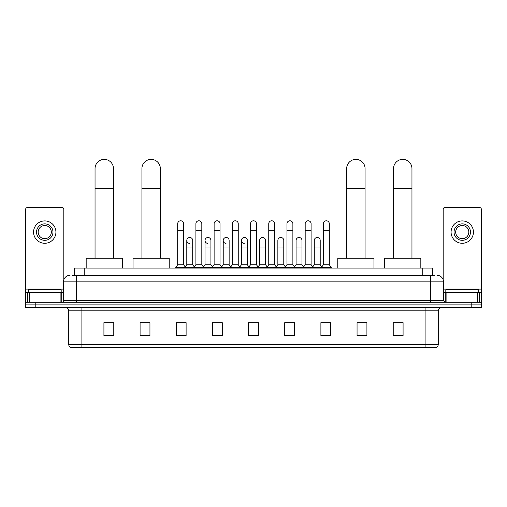 <?xml version="1.0" encoding="UTF-8"?>
<svg xmlns="http://www.w3.org/2000/svg" width="507" height="507" viewBox="0 0 507 507"><rect width="100%" height="100%" fill="white"/><g stroke="black" fill="none" stroke-linecap="round" stroke-linejoin="round"><path stroke-width="0.76" d="M74.339 275.295L74.339 268.064L432.661 268.064L432.661 275.295M72.514 275.295L434.638 275.295M72.362 275.295L76.633 275.295L76.633 281.873L63.483 281.873L63.483 300.607A1.641 1.641 0 0 1 61.841 302.254M70.061 275.295A6.572 6.572 0 0 0 63.483 281.873M436.939 275.295A6.572 6.572 0 0 1 443.517 281.873L443.517 300.607L445.159 302.254M35.211 302.254L25.35 302.254L25.35 304.884L35.211 304.884L25.35 304.884L25.35 307.515L35.211 307.515L35.211 304.884L471.789 304.884L35.211 304.884L35.211 302.254L471.789 302.254L471.789 304.884L481.65 304.884L471.789 304.884L471.789 307.515L35.211 307.515M471.789 307.515L481.65 307.515L481.65 302.254L471.789 302.254M438.257 344.462C438.162 346.04 437.376 347.092 435.887 347.618L425.107 347.618L425.107 344.462L438.257 344.462L438.257 310.797A3.289 3.289 0 0 1 441.54 307.515M425.107 347.618L71.113 347.618A3.289 3.289 0 0 1 68.743 344.462L68.743 310.797C68.553 308.801 67.456 307.711 65.46 307.515M403.078 335.818L403.078 322.667L393.217 322.667L393.217 335.818L403.078 335.818M366.916 335.818L366.916 322.667L357.055 322.667L357.055 335.818L366.916 335.818M330.754 335.818L330.754 322.667L320.893 322.667L320.893 335.818L330.754 335.818M294.592 335.818L294.592 322.667L284.731 322.667L284.731 335.818L294.592 335.818M113.783 335.818L113.783 322.667L103.922 322.667L103.922 335.818L113.783 335.818M149.945 335.818L149.945 322.667L140.084 322.667L140.084 335.818L149.945 335.818M186.107 335.818L186.107 322.667L176.246 322.667L176.246 335.818L186.107 335.818M222.269 335.818L222.269 322.667L212.408 322.667L212.408 335.818L222.269 335.818M258.431 335.818L258.431 322.667L248.569 322.667L248.569 335.818L258.431 335.818M323.06 322.737L329.639 322.737M213.789 322.737L220.361 322.737M177.361 322.737L183.94 322.737M286.639 322.737L293.211 322.737M250.211 322.737L256.789 322.737M149.945 322.737L140.084 322.737M113.783 322.737L103.922 322.737M366.916 322.737L357.055 322.737M403.078 322.737L393.217 322.737M61.182 292.393L61.182 289.763L28.31 289.763L28.31 292.393M60.118 302.254L60.118 292.393L29.374 292.393L29.374 302.254M63.812 279.82L63.812 209.22A1.641 1.641 0 0 0 62.171 207.572L27.321 207.572A1.641 1.641 0 0 0 25.68 209.22L25.68 292.393L29.374 292.393M60.118 292.393L63.483 292.393M25.68 302.254L25.68 292.393M44.749 223.879A8.22 8.22 0 0 0 36.529 232.098A8.22 8.22 0 0 0 44.749 240.318A8.22 8.22 0 0 0 52.962 232.098A8.22 8.22 0 0 0 44.749 223.879M44.749 225.526A6.572 6.572 0 0 0 38.171 232.098A6.572 6.572 0 0 0 44.749 238.677A6.572 6.572 0 0 0 51.321 232.098A6.572 6.572 0 0 0 44.749 225.526M44.749 243.278A11.179 11.179 0 0 0 55.922 232.098A11.179 11.179 0 0 0 44.749 220.919A11.179 11.179 0 0 0 33.57 232.098A11.179 11.179 0 0 0 44.749 243.278M95.043 258.202L95.043 168.584A9.202 9.202 0 0 1 104.252 159.382A9.202 9.202 0 0 1 113.454 168.584A9.202 9.202 0 0 0 104.252 159.382M113.454 258.202L113.454 168.584M122.333 268.064L122.333 258.202L86.171 258.202L86.171 268.064M141.922 258.202L141.922 168.584A9.202 9.202 0 0 1 151.13 159.382A9.202 9.202 0 0 1 160.332 168.584A9.202 9.202 0 0 0 151.13 159.382M160.332 258.202L160.332 168.584M169.211 268.064L169.211 258.202L133.049 258.202L133.049 268.064M346.668 258.202L346.668 168.584A9.202 9.202 0 0 1 355.87 159.382A9.202 9.202 0 0 1 365.078 168.584A9.202 9.202 0 0 0 355.87 159.382M365.078 258.202L365.078 168.584M373.951 268.064L373.951 258.202L337.789 258.202L337.789 268.064M393.546 258.202L393.546 168.584A9.202 9.202 0 0 1 402.748 159.382A9.202 9.202 0 0 1 411.957 168.584A9.202 9.202 0 0 0 402.748 159.382M411.957 258.202L411.957 168.584M420.829 268.064L420.829 258.202L384.667 258.202L384.667 268.064M177.691 230.324L183.61 230.324L183.61 264.774L177.691 264.774L177.691 223.745A2.96 2.96 0 0 1 180.834 220.798A2.96 2.96 0 0 1 183.61 223.745A2.96 2.96 0 0 0 180.834 220.798M177.691 264.774L175.72 267.404L175.72 268.064M183.61 264.774L185.581 267.404L175.72 267.404M195.905 264.774L195.905 230.324L201.824 230.324L201.824 264.774L195.905 264.774L193.934 267.404L185.581 267.404L185.581 268.064M195.905 230.324L195.905 223.745A2.96 2.96 0 0 1 199.048 220.798A2.96 2.96 0 0 1 201.824 223.745A2.96 2.96 0 0 0 199.048 220.798M201.824 264.774L203.795 267.404L193.934 267.404L193.934 268.064M214.119 264.774L214.119 230.324L220.032 230.324L220.032 264.774L214.119 264.774L212.141 267.404L203.795 267.404L203.795 268.064M214.119 230.324L214.119 223.745A2.96 2.96 0 0 1 217.262 220.798A2.96 2.96 0 0 1 220.032 223.745A2.96 2.96 0 0 0 217.262 220.798M220.032 264.774L222.009 267.404L212.141 267.404L212.141 268.064M232.326 264.774L232.326 230.324L238.246 230.324L238.246 264.774L232.326 264.774L230.355 267.404L222.009 267.404L222.009 268.064M232.326 230.324L232.326 223.745A2.96 2.96 0 0 1 235.476 220.798A2.96 2.96 0 0 1 238.246 223.745A2.96 2.96 0 0 0 235.476 220.798M238.246 264.774L240.217 267.404L230.355 267.404L230.355 268.064M250.54 264.774L250.54 230.324L256.46 230.324L256.46 264.774L250.54 264.774L248.569 267.404L240.217 267.404L240.217 268.064M250.54 230.324L250.54 223.745A2.96 2.96 0 0 1 253.684 220.798A2.96 2.96 0 0 1 256.46 223.745A2.96 2.96 0 0 0 253.684 220.798M256.46 264.774L258.431 267.404L248.569 267.404L248.569 268.064M268.754 264.774L268.754 230.324L274.674 230.324L274.674 264.774L268.754 264.774L266.783 267.404L258.431 267.404L258.431 268.064M268.754 230.324L268.754 223.745A2.96 2.96 0 0 1 271.898 220.798A2.96 2.96 0 0 1 274.674 223.745A2.96 2.96 0 0 0 271.898 220.798M274.674 264.774L276.645 267.404L266.783 267.404L266.783 268.064M286.968 264.774L286.968 230.324L292.881 230.324L292.881 264.774L286.968 264.774L284.991 267.404L276.645 267.404L276.645 268.064M286.968 230.324L286.968 223.745A2.96 2.96 0 0 1 290.112 220.798A2.96 2.96 0 0 1 292.881 223.745A2.96 2.96 0 0 0 290.112 220.798M292.881 264.774L294.859 267.404L284.991 267.404L284.991 268.064M305.176 264.774L305.176 230.324L311.095 230.324L311.095 264.774L305.176 264.774L303.205 267.404L294.859 267.404L294.859 268.064M305.176 230.324L305.176 223.745A2.96 2.96 0 0 1 308.326 220.798A2.96 2.96 0 0 1 311.095 223.745A2.96 2.96 0 0 0 308.326 220.798M311.095 264.774L313.066 267.404L303.205 267.404L303.205 268.064M323.39 264.774L323.39 230.324L329.309 230.324L329.309 264.774L323.39 264.774L321.419 267.404L313.066 267.404L313.066 268.064M323.39 230.324L323.39 223.745A2.96 2.96 0 0 1 326.533 220.798A2.96 2.96 0 0 1 329.309 223.745A2.96 2.96 0 0 0 326.533 220.798M329.309 264.774L331.28 267.404L321.419 267.404L321.419 268.064M331.28 267.404L331.28 268.064M189.567 243.404A2.96 2.96 0 0 1 186.798 240.451A2.96 2.96 0 0 1 189.941 237.498A2.96 2.96 0 0 1 192.717 240.451L192.717 247.023L186.798 247.023L186.798 240.451M192.717 247.023L192.717 264.774L186.798 264.774L186.798 247.023M186.798 264.774L185.201 266.904M192.717 264.774L194.308 266.904M207.781 243.404A2.96 2.96 0 0 1 205.012 240.451A2.96 2.96 0 0 1 208.155 237.498A2.96 2.96 0 0 1 210.925 240.451L210.925 247.023L205.012 247.023L205.012 240.451M210.925 247.023L210.925 264.774L205.012 264.774L205.012 247.023M205.012 264.774L203.415 266.904M210.925 264.774L212.522 266.904M225.995 243.404A2.96 2.96 0 0 1 223.219 240.451A2.96 2.96 0 0 1 226.369 237.498A2.96 2.96 0 0 1 229.139 240.451L229.139 247.023L223.219 247.023L223.219 240.451M229.139 247.023L229.139 264.774L223.219 264.774L223.219 247.023M223.219 264.774L221.629 266.904M229.139 264.774L230.736 266.904M244.209 243.404A2.96 2.96 0 0 1 241.433 240.451A2.96 2.96 0 0 1 244.577 237.498A2.96 2.96 0 0 1 247.353 240.451L247.353 247.023L241.433 247.023L241.433 240.451M247.353 247.023L247.353 264.774L241.433 264.774L241.433 247.023M241.433 264.774L239.843 266.904M247.353 264.774L248.95 266.904M259.647 240.451A2.96 2.96 0 0 1 262.791 237.498A2.96 2.96 0 0 1 265.567 240.451L265.567 247.023L259.647 247.023L259.647 240.451M265.567 247.023L265.567 264.774L259.647 264.774L259.647 247.023M259.647 264.774L258.05 266.904M265.567 264.774L267.157 266.904M277.861 240.451A2.96 2.96 0 0 1 281.005 237.498A2.96 2.96 0 0 1 283.781 240.451L283.781 247.023L277.861 247.023L277.861 240.451M283.781 247.023L283.781 264.774L277.861 264.774L277.861 247.023M277.861 264.774L276.264 266.904M283.781 264.774L285.371 266.904M296.075 240.451A2.96 2.96 0 0 1 299.219 237.498A2.96 2.96 0 0 1 301.988 240.451L301.988 247.023L296.075 247.023L296.075 240.451M301.988 247.023L301.988 264.774L296.075 264.774L296.075 247.023M296.075 264.774L294.478 266.904M301.988 264.774L303.585 266.904M314.283 240.451A2.96 2.96 0 0 1 317.433 237.498A2.96 2.96 0 0 1 320.202 240.451L320.202 247.023L314.283 247.023L314.283 240.451M320.202 247.023L320.202 264.774L314.283 264.774L314.283 247.023M314.283 264.774L312.692 266.904M320.202 264.774L321.799 266.904M477.626 302.254L477.626 292.393L446.882 292.393L446.882 302.254M477.626 292.393L481.32 292.393L481.32 209.22A1.641 1.641 0 0 0 479.679 207.572L444.829 207.572A1.641 1.641 0 0 0 443.188 209.22L443.188 279.82M443.517 292.393L446.882 292.393M481.32 292.393L481.32 302.254M462.251 223.879A8.22 8.22 0 0 0 454.038 232.098A8.22 8.22 0 0 0 462.251 240.318A8.22 8.22 0 0 0 470.471 232.098A8.22 8.22 0 0 0 462.251 223.879M462.251 225.526A6.572 6.572 0 0 0 455.679 232.098A6.572 6.572 0 0 0 462.251 238.677A6.572 6.572 0 0 0 468.829 232.098A6.572 6.572 0 0 0 462.251 225.526M462.251 243.278A11.179 11.179 0 0 0 473.43 232.098A11.179 11.179 0 0 0 462.251 220.919A11.179 11.179 0 0 0 451.078 232.098A11.179 11.179 0 0 0 462.251 243.278M478.69 292.393L478.69 289.763L445.818 289.763L445.818 292.393M84.2 275.295L84.2 268.064M422.8 275.295L422.8 268.064M76.633 302.254L76.633 300.607L443.517 300.607M63.483 300.607L76.633 300.607L76.633 281.873L430.367 281.873L430.367 302.254M443.517 281.873L430.367 281.873L430.367 275.295M425.107 307.515L425.107 310.797L68.743 310.797M438.257 310.797L425.107 310.797L425.107 344.462L81.893 344.462L81.893 347.618M68.743 344.462L81.893 344.462L81.893 307.515M258.431 335.361L248.569 335.361M222.269 335.361L212.408 335.361M186.107 335.361L176.246 335.361M149.945 335.361L140.084 335.361M113.783 335.361L103.922 335.361M294.592 335.361L284.731 335.361M330.754 335.361L320.893 335.361M366.916 335.361L357.055 335.361M403.078 335.361L393.217 335.361M63.483 289.104L25.68 289.104M61.734 292.393L61.734 302.254M25.705 292.393L25.705 302.254M27.758 302.254L27.758 292.393M95.043 188.312L113.454 188.312M141.922 188.312L160.332 188.312M346.668 188.312L365.078 188.312M393.546 188.312L411.957 188.312M481.32 289.104L443.517 289.104M481.295 302.254L481.295 292.393M479.242 292.393L479.242 302.254M445.266 302.254L445.266 292.393M183.61 230.324L183.61 223.745M201.824 230.324L201.824 223.745M220.032 230.324L220.032 223.745M238.246 230.324L238.246 223.745M256.46 230.324L256.46 223.745M274.674 230.324L274.674 223.745M292.881 230.324L292.881 223.745M311.095 230.324L311.095 223.745M329.309 230.324L329.309 223.745"/></g></svg>
